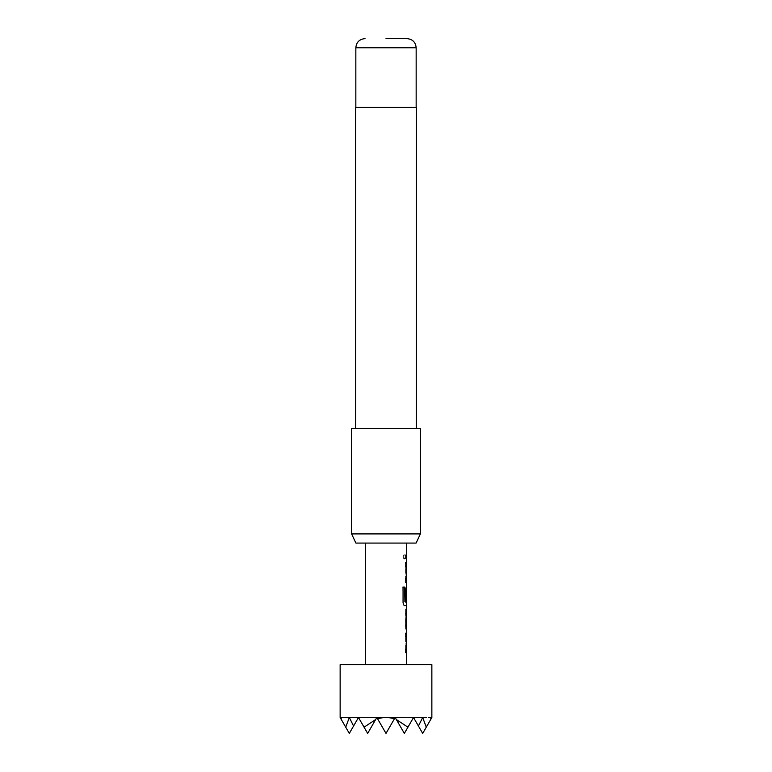 <?xml version="1.0" encoding="UTF-8"?>
<svg xmlns="http://www.w3.org/2000/svg" width="772" height="772" viewBox="0 0 772 772"><rect width="100%" height="100%" fill="white"/><g stroke="black" fill="none" stroke-linecap="round" stroke-linejoin="round"><path stroke-width="0.58" stroke-dasharray="3.86 2.9" d="M403.08 556.902L404.248 559.121L405.165 556.892L404.248 554.672L403.08 556.902M402.887 556.902L404.046 559.121L404.953 556.892L404.046 554.672L402.887 556.902M405.57 652.601L405.57 648.982L406.41 648.982L406.41 636.823L405.57 636.823L405.57 633.214L406.41 633.214L405.58 636.582L405.589 649.223L406.41 652.591L405.792 652.601M406.516 637.064L406.641 648.982M405.792 633.214L406.41 633.214M406.41 628.997L405.57 625.754L405.57 613.113L406.41 609.745L405.58 609.745L405.58 613.354L406.304 613.354M406.41 625.513L405.58 625.513L405.58 629.122L406.41 629.122M406.275 599.989L405.57 599.989L405.57 589.634L406.255 586.266L405.58 589.634L405.58 602.276L406.333 605.644M404.711 601.639L406.41 601.639L406.41 589.48M406.41 562.788L405.58 566.156L405.58 578.797L406.255 582.175L405.57 582.175L405.57 578.556L406.41 578.556L406.41 566.397L405.57 566.397L405.57 562.788L406.41 562.788L405.792 562.788M406.516 566.638L406.641 578.556M406.632 555.087L405.802 555.087L405.57 558.696L405.57 555.087L406.41 555.087L405.58 555.087L405.589 558.696L406.41 558.696L405.57 558.696L406.632 558.696M406.641 543.073L365.359 543.073L406.641 543.073M406.641 664.605L365.359 664.605L406.641 664.605M406.641 601.639L406.313 589.48M406.641 562.788L405.57 566.397M405.58 566.156L406.255 582.175M406.641 586.266L405.802 589.634L405.802 602.276L406.641 605.644M406.641 609.745L405.802 609.745L405.802 613.354L406.641 613.354M406.641 625.513L405.802 625.513L405.802 629.122L406.641 629.122M406.641 633.214L405.57 636.823M405.58 636.582L406.255 652.591M355.882 543.073L416.118 543.073M420.393 533.906L351.607 533.906M355.612 107.395L416.388 107.395M351.607 428.421L420.393 428.421M386 428.421L355.612 428.421L386 428.421M386 107.395L355.844 107.395L386 107.395M431.857 717.516L431.085 718.857L430.93 717.516L430.68 719.562L422.689 733.4L413.512 717.516L430.93 717.516L413.512 717.516L422.689 733.4L430.68 719.562L426.279 727.185L422.689 717.516L418.434 726.018L413.512 717.516L422.689 717.516L413.512 717.516L418.434 726.018M431.085 718.857L422.689 733.4L413.512 717.516L422.689 733.4L413.512 717.516L404.345 733.4L395.167 717.516L394.395 718.857C388.798 717.072 383.202 717.072 377.604 718.857L376.832 717.516L367.655 733.4L358.488 717.516L349.311 733.4L340.143 717.516M345.721 727.185L349.311 717.516L358.488 717.516L353.566 726.018L358.488 717.516L353.566 726.018L349.311 717.516L358.488 717.516L349.311 733.4L358.488 717.516L341.07 717.516L358.488 717.516L349.311 733.4L341.32 719.562L349.311 733.4L341.32 719.562L341.07 717.516L340.915 718.857M426.279 727.185L430.68 719.562M407.934 727.185L396.354 719.562M375.646 719.562L364.066 727.185M353.566 726.018L358.488 717.516L367.655 733.4L358.488 717.516L367.655 733.4L358.488 717.516L376.832 717.516L386 733.4L377.604 718.857M341.32 719.562L349.311 733.4L358.488 717.516L367.655 733.4L376.832 717.516L395.167 717.516L404.345 733.4L413.512 717.516L404.345 733.4L395.167 717.516L413.512 717.516L404.345 733.4L395.167 717.516L386 733.4L395.167 717.516L404.345 733.4L413.512 717.516L404.345 733.4L395.167 717.516L386 733.4L395.167 717.516L386 733.4L376.832 717.516L367.655 733.4L358.488 717.516L376.832 717.516L386 733.4L395.167 717.516L413.512 717.516L404.345 733.4L413.512 717.516L395.167 717.516L404.345 733.4L395.167 717.516L386 733.4L376.832 717.516L395.167 717.516L404.345 733.4L413.512 717.516L395.167 717.516L386 733.4L376.832 717.516L367.655 733.4L376.832 717.516L386 733.4L376.832 717.516L395.167 717.516L376.832 717.516L367.655 733.4L358.488 717.516L367.655 733.4L376.832 717.516L386 733.4L394.395 718.857M340.143 664.605L431.857 664.605M358.488 717.516L376.832 717.516L367.655 733.4L376.832 717.516L358.488 717.516M405.792 578.556L406.41 578.556M402.868 587.106L403.061 602.276M404.518 605.644L404.518 605.644C403.592 605.431 403.052 604.312 402.868 602.276M355.844 47.767L416.156 47.767"/><path stroke-width="1.16" d="M405.57 633.214L406.41 633.214L406.41 636.823L405.57 636.823M406.41 648.982L406.41 652.591L405.57 652.601M406.41 609.87L406.641 625.513L405.802 625.513M406.304 613.354L406.41 628.997M405.57 599.989L406.275 599.989L406.304 589.48L406.506 599.989L405.792 599.989L405.792 589.634L406.477 586.266L406.41 589.48M406.41 601.639L406.41 605.644L404.518 605.644M405.57 562.788L406.41 562.788L406.41 566.397L405.57 566.397M405.57 578.556L406.41 578.556L406.41 582.175L405.57 582.175M405.57 555.087L406.41 555.087L406.41 558.696M431.857 664.605L340.143 664.605L340.143 717.516L340.915 718.857L341.07 717.516L341.32 719.562L345.721 727.185L349.311 717.516L353.566 726.018L358.488 717.516L364.066 727.185L375.646 719.562L376.832 717.516L377.604 718.857C383.202 717.072 388.798 717.072 394.395 718.857L395.167 717.516L396.354 719.562L407.934 727.185L413.512 717.516L418.434 726.018L422.689 717.516L426.279 727.185L430.68 719.562L430.93 717.516L431.085 718.857L431.857 717.516L431.857 664.605M365.359 543.073L365.359 664.605M406.41 652.456L406.641 664.605M406.641 652.591L405.792 652.601L405.792 648.982L406.641 648.982L406.641 636.823L405.792 636.823L405.792 633.214L406.41 633.358M406.41 605.509L405.792 625.754L406.641 633.214M406.641 605.644L404.731 605.644C403.804 605.412 403.245 604.293 403.061 602.276L403.061 587.106L404.827 587.106L404.924 601.639L406.641 601.639L406.641 589.48M406.41 582.03L406.641 586.266M406.641 582.175L405.792 582.175L405.792 578.556L406.535 578.556M406.516 566.638L406.641 578.556M406.641 566.397L405.792 566.397L405.792 562.788L406.41 562.933M405.792 555.087L406.632 555.087L405.802 555.087L405.792 558.696L406.632 558.696L406.641 562.788M406.641 543.073L406.641 555.087M406.641 609.745L405.802 609.745M405.802 613.354L406.641 613.354L406.641 625.513M416.118 543.073L355.882 543.073L351.607 533.906L420.393 533.906L416.118 543.073M386 38.6L406.979 38.6L386 38.6M416.388 428.421L416.388 107.395L355.612 107.395L355.612 428.421M420.393 533.906L420.393 428.421L351.607 428.421L351.607 533.906M396.354 719.562L404.345 733.4L407.934 727.185M364.066 727.185L367.655 733.4L375.646 719.562M418.434 726.018L422.689 733.4L426.279 727.185M345.721 727.185L349.311 733.4L353.566 726.018M430.68 719.562L431.085 718.857M340.915 718.857L341.32 719.562M377.604 718.857L386 733.4L394.395 718.857M402.868 587.106L404.615 587.106L404.924 601.639M406.979 38.6C412.605 39.198 415.664 42.248 416.156 47.767L355.844 47.767L355.844 107.395M416.156 47.767L416.156 107.395M355.844 47.767C356.336 42.248 359.395 39.198 365.021 38.6"/></g></svg>

